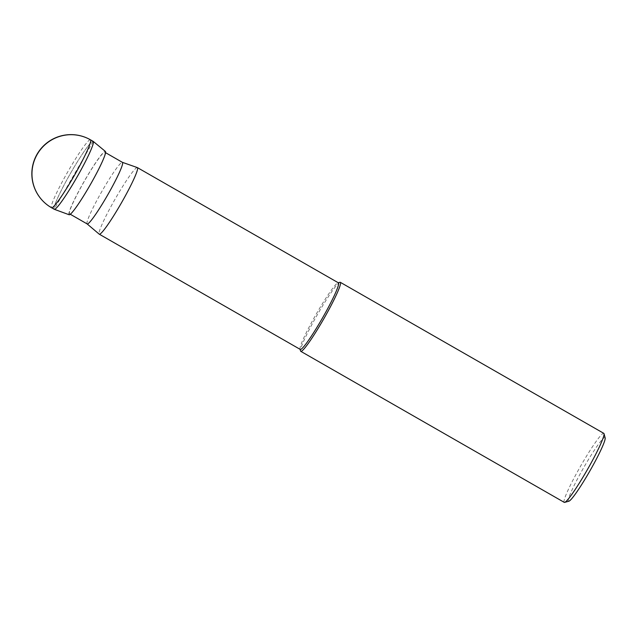 <?xml version="1.0" encoding="UTF-8"?>
<svg xmlns="http://www.w3.org/2000/svg" width="637" height="637" viewBox="0 0 637 637"><rect width="100%" height="100%" fill="white"/><g stroke="black" fill="none" stroke-linecap="round" stroke-linejoin="round"><path stroke-width="0.48" stroke-dasharray="3.19 2.39" d="M54.233 209.278A39.144 3.75 119.8 0 1 70.715 172.977A39.144 3.75 119.8 0 1 93.169 141.358M69.13 214.741A36.484 3.496 119.8 0 1 84.442 180.884A36.484 3.496 119.8 0 1 105.416 151.447M51.486 207.694L54.185 209.247L93.209 141.382A39.144 3.75 -60.2 0 0 70.715 172.977A39.144 3.75 -60.2 0 0 54.288 209.302M89.928 185.192A35.481 3.4 -60.2 0 0 104.866 152.283A35.481 3.4 -60.2 0 0 84.514 180.948A35.481 3.4 -60.2 0 0 69.576 213.849A35.481 3.4 -60.2 0 0 89.928 185.192M87.158 223.929A35.481 3.4 119.8 0 1 87.102 223.89A35.481 3.4 119.8 0 1 102.095 191.02A35.481 3.4 119.8 0 1 122.392 162.339L122.423 162.347M137.337 167.587A38.363 3.679 -60.2 0 0 115.401 198.601A38.363 3.679 -60.2 0 0 99.189 234.137M300.242 349.402A38.363 3.679 119.8 0 1 300.027 349.068A38.363 3.679 119.8 0 1 316.398 313.826A38.363 3.679 119.8 0 1 338.008 282.82A38.363 3.679 119.8 0 1 338.406 282.836M339.911 282.295A39.773 3.814 -60.2 0 0 317.513 314.439A39.773 3.814 -60.2 0 0 300.537 350.979M564.239 502.354A39.773 3.814 119.8 0 1 580.984 465.472A39.773 3.814 119.8 0 1 603.796 433.351M568.873 501.208A36.643 3.511 119.8 0 1 583.93 467.216A36.643 3.511 119.8 0 1 605.15 437.93M90.462 139.806A39.144 3.75 -60.2 0 0 68.016 171.425A39.144 3.75 -60.2 0 0 51.525 207.726M70.285 214.255L69.576 213.849M105.575 152.689L104.866 152.283"/><path stroke-width="0.96" d="M90.462 139.806L93.169 141.358A39.144 3.75 119.8 0 1 76.679 177.659A39.144 3.75 119.8 0 1 54.233 209.278L51.525 207.726A39.144 3.75 -60.2 0 0 73.98 176.107A39.144 3.75 -60.2 0 0 90.462 139.806A39.144 39.144 0 0 0 37.057 154.25A39.144 39.144 0 0 0 51.525 207.726M93.217 141.39L105.416 151.447A36.484 3.496 119.8 0 1 90 185.248A36.484 3.496 119.8 0 1 69.13 214.741L54.288 209.302A39.144 3.75 -60.2 0 0 76.679 177.659A39.144 3.75 -60.2 0 0 93.217 141.39L90.51 139.837A39.144 38.961 128.1 0 0 37.193 154.385A39.144 38.961 128.1 0 0 51.486 207.694M122.392 162.339A35.481 3.4 119.8 0 1 122.447 162.363A35.481 3.4 119.8 0 1 107.502 195.264A35.481 3.4 119.8 0 1 87.158 223.929L70.285 214.255M87.126 223.913L99.189 234.137A38.363 3.679 -60.2 0 0 99.245 234.177A38.363 3.679 -60.2 0 0 121.245 203.187A38.363 3.679 -60.2 0 0 137.401 167.611A38.363 3.679 -60.2 0 0 137.337 167.587L122.423 162.347M137.401 167.611L338.406 282.836A38.363 3.679 119.8 0 1 322.25 318.412A38.363 3.679 119.8 0 1 300.242 349.402L99.245 234.177M300.091 349.315L300.537 350.979A39.773 3.814 -60.2 0 0 300.76 351.321A39.773 3.814 -60.2 0 0 323.572 319.193A39.773 3.814 -60.2 0 0 340.317 282.31A39.773 3.814 -60.2 0 0 339.911 282.295L338.247 282.748M340.317 282.31L603.796 433.351A39.773 3.814 119.8 0 1 604.019 433.693A39.773 3.814 119.8 0 1 587.043 470.233A39.773 3.814 119.8 0 1 564.645 502.378A39.773 3.814 119.8 0 1 564.239 502.354L300.76 351.321M604.019 433.693L605.15 437.93A36.643 3.511 119.8 0 1 589.512 471.595A36.643 3.511 119.8 0 1 568.873 501.208L564.645 502.378M122.447 162.363L105.575 152.689"/></g></svg>
